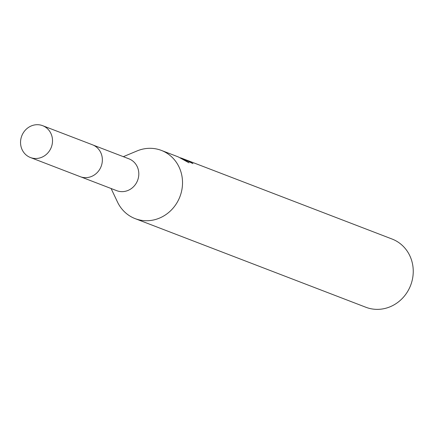 <?xml version="1.0" encoding="UTF-8"?>
<svg xmlns="http://www.w3.org/2000/svg" width="435" height="435" viewBox="0 0 435 435"><rect width="100%" height="100%" fill="white"/><g stroke="black" fill="none" stroke-linecap="round" stroke-linejoin="round"><path stroke-width="0.65" d="M116.662 190.65A17.052 15.823 -69 0 0 116.71 190.666A17.052 15.823 -69 0 0 137.585 180.449A17.052 15.823 -69 0 0 128.994 158.851A17.052 15.823 -69 0 0 128.939 158.829A17.052 15.823 -69 0 0 128.89 158.808M111.104 188.513L117.472 201.987A36.545 33.908 -69 0 0 135.057 218.593A36.545 33.908 -69 0 0 135.171 218.636A36.545 33.908 -69 0 0 179.9 196.74A36.545 33.908 -69 0 0 161.488 150.456A36.545 33.908 -69 0 0 161.38 150.412A36.545 33.908 -69 0 0 137.085 150.929L123.339 156.676M180.318 157.769L182.091 158.367L189.024 162.837M365.781 307.224A36.545 33.908 -69 0 0 365.889 307.268A36.545 33.908 -69 0 0 410.624 285.371A36.545 33.908 -69 0 0 392.207 239.087A36.545 33.908 -69 0 0 392.098 239.043A36.545 33.908 -69 0 0 391.989 239M189.018 162.837L178.214 156.877M183.227 158.813L189.883 161.684A36.545 33.908 111 0 1 192.955 163.62L182.695 158.601M189.758 162.016L189.883 161.684M51.281 147.329A17.052 15.823 -69 0 0 42.641 125.677A17.052 15.823 -69 0 0 21.783 135.867A17.052 15.823 -69 0 0 30.406 157.513A17.052 15.823 -69 0 0 51.281 147.329M30.406 157.513L80.219 176.675A17.079 15.845 -69 0 0 101.121 166.475A17.079 15.845 -69 0 0 92.47 144.79L42.641 125.677M93.259 145.121L128.939 158.829M182.004 158.335L182.58 158.558M161.38 150.412L178.258 156.894M183.923 159.074L392.098 239.043M135.171 218.636L365.889 307.268M81.024 176.958L116.71 190.666"/></g></svg>
